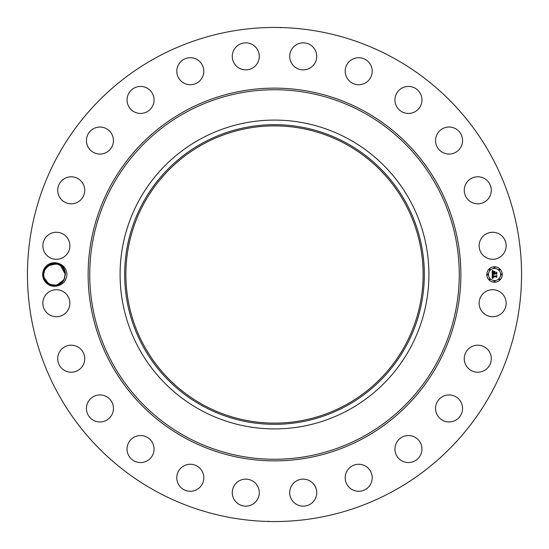 <?xml version="1.0" encoding="UTF-8"?>
<svg xmlns="http://www.w3.org/2000/svg" width="549" height="549" viewBox="0 0 549 549"><rect width="100%" height="100%" fill="white"/><g stroke="black" fill="none" stroke-linecap="round" stroke-linejoin="round"><path stroke-width="0.82" d="M156.06 491.307A247.05 247.05 0 0 1 57.693 156.06A247.05 247.05 0 0 1 392.94 57.693A247.05 247.05 0 0 1 491.307 392.94A247.05 247.05 0 0 1 156.06 491.307M280.813 27.731L279.489 27.498M274.589 27.45L273.649 27.45M277.437 27.471L276.085 27.457M274.02 27.45L274.5 27.45M269.319 27.505L268.948 27.512M268.722 27.519L271.858 27.464M268.187 521.269L269.511 521.502M274.411 521.55L275.351 521.55M271.563 521.529L272.915 521.543M274.98 521.55L274.5 521.55M279.681 521.495L280.052 521.488M280.278 521.481L277.142 521.536M44.112 268.845A11.803 11.803 0 0 1 56.643 262.902C62.037 264.693 64.919 268.221 65.297 273.484A10.877 10.877 0 0 0 65.207 272.791C64.425 262.813 49.184 259.732 44.503 269.051L43.014 274.486C43.92 282.557 48.463 286.427 56.636 286.098A11.803 11.803 0 0 1 44.112 268.845M56.643 262.902C62.819 264.213 66.278 268.077 67.019 274.5C66.271 280.93 62.812 284.794 56.636 286.098M504.504 309.698A13.512 13.512 0 0 1 486.167 315.078A13.512 13.512 0 0 1 480.787 296.741A13.512 13.512 0 0 1 499.123 291.361A13.512 13.512 0 0 1 504.504 309.698M468.002 349.377A13.512 13.512 0 0 1 487.107 348.924A13.512 13.512 0 0 1 487.553 368.029A13.512 13.512 0 0 1 468.455 368.475A13.512 13.512 0 0 1 468.002 349.377M442.034 396.906A13.512 13.512 0 0 1 460.597 401.415A13.512 13.512 0 0 1 456.089 419.985A13.512 13.512 0 0 1 437.526 415.476A13.512 13.512 0 0 1 442.034 396.906M404.64 436.098A13.512 13.512 0 0 1 421.412 445.26A13.512 13.512 0 0 1 412.251 462.025A13.512 13.512 0 0 1 395.479 452.863A13.512 13.512 0 0 1 404.64 436.098M358.38 464.276A13.512 13.512 0 0 1 372.208 477.458A13.512 13.512 0 0 1 359.019 491.286A13.512 13.512 0 0 1 345.197 478.097A13.512 13.512 0 0 1 358.38 464.276M306.411 479.517A13.512 13.512 0 0 1 316.348 495.836A13.512 13.512 0 0 1 300.029 505.773A13.512 13.512 0 0 1 290.092 489.461A13.512 13.512 0 0 1 306.411 479.517M252.259 480.787A13.512 13.512 0 0 1 257.639 499.123A13.512 13.512 0 0 1 239.302 504.504A13.512 13.512 0 0 1 233.922 486.167A13.512 13.512 0 0 1 252.259 480.787M199.623 468.002A13.512 13.512 0 0 1 200.076 487.107A13.512 13.512 0 0 1 180.971 487.553A13.512 13.512 0 0 1 180.525 468.455A13.512 13.512 0 0 1 199.623 468.002M152.094 442.034A13.512 13.512 0 0 1 147.585 460.597A13.512 13.512 0 0 1 129.015 456.089A13.512 13.512 0 0 1 133.524 437.526A13.512 13.512 0 0 1 152.094 442.034M112.902 404.64A13.512 13.512 0 0 1 103.74 421.412A13.512 13.512 0 0 1 86.975 412.251A13.512 13.512 0 0 1 96.137 395.479A13.512 13.512 0 0 1 112.902 404.64M84.724 358.38A13.512 13.512 0 0 1 71.542 372.208A13.512 13.512 0 0 1 57.714 359.019A13.512 13.512 0 0 1 70.903 345.197A13.512 13.512 0 0 1 84.724 358.38M69.483 306.411A13.512 13.512 0 0 1 53.164 316.348A13.512 13.512 0 0 1 43.227 300.029A13.512 13.512 0 0 1 59.539 290.092A13.512 13.512 0 0 1 69.483 306.411M68.213 252.259A13.512 13.512 0 0 1 49.877 257.639A13.512 13.512 0 0 1 44.496 239.302A13.512 13.512 0 0 1 62.833 233.922A13.512 13.512 0 0 1 68.213 252.259M80.998 199.623A13.512 13.512 0 0 1 61.893 200.076A13.512 13.512 0 0 1 61.447 180.971A13.512 13.512 0 0 1 80.545 180.525A13.512 13.512 0 0 1 80.998 199.623M106.966 152.094A13.512 13.512 0 0 1 88.403 147.585A13.512 13.512 0 0 1 92.911 129.015A13.512 13.512 0 0 1 111.474 133.524A13.512 13.512 0 0 1 106.966 152.094M144.36 112.902A13.512 13.512 0 0 1 127.588 103.74A13.512 13.512 0 0 1 136.749 86.975A13.512 13.512 0 0 1 153.521 96.137A13.512 13.512 0 0 1 144.36 112.902M190.62 84.724A13.512 13.512 0 0 1 176.792 71.542A13.512 13.512 0 0 1 189.981 57.714A13.512 13.512 0 0 1 203.803 70.903A13.512 13.512 0 0 1 190.62 84.724M242.589 69.483A13.512 13.512 0 0 1 232.652 53.164A13.512 13.512 0 0 1 248.972 43.227A13.512 13.512 0 0 1 258.908 59.539A13.512 13.512 0 0 1 242.589 69.483M296.741 68.213A13.512 13.512 0 0 1 291.361 49.877A13.512 13.512 0 0 1 309.698 44.496A13.512 13.512 0 0 1 315.078 62.833A13.512 13.512 0 0 1 296.741 68.213M349.377 80.998A13.512 13.512 0 0 1 348.924 61.893A13.512 13.512 0 0 1 368.029 61.447A13.512 13.512 0 0 1 368.475 80.545A13.512 13.512 0 0 1 349.377 80.998M396.906 106.966A13.512 13.512 0 0 1 401.415 88.403A13.512 13.512 0 0 1 419.985 92.911A13.512 13.512 0 0 1 415.476 111.474A13.512 13.512 0 0 1 396.906 106.966M436.098 144.36A13.512 13.512 0 0 1 445.26 127.588A13.512 13.512 0 0 1 462.025 136.749A13.512 13.512 0 0 1 452.863 153.521A13.512 13.512 0 0 1 436.098 144.36M464.276 190.62A13.512 13.512 0 0 1 477.458 176.792A13.512 13.512 0 0 1 491.286 189.981A13.512 13.512 0 0 1 478.097 203.803A13.512 13.512 0 0 1 464.276 190.62M479.517 242.589A13.512 13.512 0 0 1 495.836 232.652A13.512 13.512 0 0 1 505.773 248.972A13.512 13.512 0 0 1 489.461 258.908A13.512 13.512 0 0 1 479.517 242.589M494.525 282.22A7.72 7.72 0 0 1 486.812 274.5A7.72 7.72 0 0 1 494.525 266.78A7.72 7.72 0 0 1 502.246 274.5A7.72 7.72 0 0 1 494.525 282.22M345.753 144.078A148.614 148.614 0 0 1 404.922 345.753A148.614 148.614 0 0 1 203.247 404.922A148.614 148.614 0 0 1 144.078 203.247A148.614 148.614 0 0 1 345.753 144.078M271.11 423.08L276.271 423.107M277.89 125.92L272.729 125.893M202.67 143.008A149.829 149.829 0 0 0 143.008 346.33A149.829 149.829 0 0 0 346.33 405.992A149.829 149.829 0 0 0 405.992 202.67A149.829 149.829 0 0 0 202.67 143.008M65.297 273.484L64.013 279.716L64.83 277.801L64.013 279.716C59.416 289.501 43.007 285.398 43.597 274.527L44.929 269.284L47.07 266.533L45.258 268.722L47.07 266.533L44.105 271.206M65.345 274.527L65.207 272.791M348.526 138.993A154.406 154.406 0 0 1 410.007 348.526A154.406 154.406 0 0 1 200.474 410.007A154.406 154.406 0 0 1 138.993 200.474A154.406 154.406 0 0 1 348.526 138.993A154.406 154.406 0 0 0 120.094 274.5A154.406 154.406 0 0 0 348.526 410.007A154.406 154.406 0 0 0 348.526 138.993M57.81 264.151L50.433 264.405L44.929 269.284L43.597 274.527L44.023 277.519L43.597 274.527L44.016 277.492L43.597 274.527L44.929 269.284C49.417 259.526 65.969 263.582 65.345 274.473L64.926 271.508L65.345 274.473L64.013 279.716C59.402 289.529 42.959 285.37 43.597 274.473M64.151 269.538L65.345 274.473L64.013 279.716L61.852 282.488M62.181 266.828L60.349 265.352M62.181 266.835L57.865 264.172L53.603 263.657L50.371 264.426L47.063 266.539L45.251 268.736L47.063 266.539L44.929 269.284L43.597 274.527L44.023 277.519L48.511 283.593L51.071 284.828L56.876 285.103L64.013 279.716L61.028 283.174L64.013 279.716L64.83 277.801L64.013 279.716L61.028 283.174L64.013 279.716L62.078 282.268M59.464 264.844L57.871 264.172L60.445 265.414L65.345 274.473C65.969 263.582 49.417 259.526 44.929 269.284L49.54 264.81M65.345 274.486L65.338 274.967M65.345 274.431L64.02 269.305M494.525 268.42A6.08 6.08 0 0 1 500.613 274.5A6.08 6.08 0 0 1 494.525 280.58A6.08 6.08 0 0 1 488.445 274.5A6.08 6.08 0 0 1 494.525 268.42M487.629 274.033A0.467 0.467 0 0 1 488.095 274.5A0.467 0.467 0 0 1 487.629 274.967A0.467 0.467 0 0 1 487.162 274.5A0.467 0.467 0 0 1 487.629 274.033M494.525 267.13A0.467 0.467 0 0 1 494.999 267.596A0.467 0.467 0 0 1 494.525 268.07A0.467 0.467 0 0 1 494.059 267.596A0.467 0.467 0 0 1 494.525 267.13M489.646 269.154A0.467 0.467 0 0 1 490.12 269.621A0.467 0.467 0 0 1 489.646 270.087A0.467 0.467 0 0 1 489.18 269.621A0.467 0.467 0 0 1 489.646 269.154M501.429 274.033A0.467 0.467 0 0 1 501.896 274.5A0.467 0.467 0 0 1 501.429 274.967A0.467 0.467 0 0 1 500.963 274.5A0.467 0.467 0 0 1 501.429 274.033M499.412 269.154A0.467 0.467 0 0 1 499.878 269.621A0.467 0.467 0 0 1 499.412 270.087A0.467 0.467 0 0 1 498.938 269.621A0.467 0.467 0 0 1 499.412 269.154M494.525 281.87A0.467 0.467 0 0 1 494.059 281.404A0.467 0.467 0 0 1 494.525 280.93A0.467 0.467 0 0 1 494.999 281.404A0.467 0.467 0 0 1 494.525 281.87M489.646 279.846A0.467 0.467 0 0 1 489.18 279.379A0.467 0.467 0 0 1 489.646 278.913A0.467 0.467 0 0 1 490.12 279.379A0.467 0.467 0 0 1 489.646 279.846M499.412 279.846A0.467 0.467 0 0 1 498.938 279.379A0.467 0.467 0 0 1 499.412 278.913A0.467 0.467 0 0 1 499.878 279.379A0.467 0.467 0 0 1 499.412 279.846M44.792 279.455L46.535 281.932M48.744 283.744L49.781 284.307M49.595 284.224L55.339 285.343L59.388 284.204M45.155 280.114L44.318 278.391L46.562 281.96M46.665 282.076L51.071 284.828L55.305 285.343L59.271 284.258M46.617 282.021L51.071 284.828L55.305 285.343L60.074 283.819L63.904 279.915L61.879 282.461L64.013 279.716L65.345 274.473L64.926 271.508L65.345 274.473L63.252 268.084M492.22 274.5L493.242 274.987L492.522 276.174L496.179 276.209L496.55 275.811L496.55 277.355L496.152 276.881L492.796 276.881L493.331 277.869L492.542 276.881L492.638 277.753L493.297 278.048L492.254 278.542L492.22 274.5M492.432 274.287L493.386 274.864L492.432 274.287M492.961 275.186L492.796 275.941L496.193 275.941L496.824 275.406L496.824 277.128L496.735 275.591L496.221 276.044L492.7 276.044L492.961 275.186M492.22 274.184L492.22 270.684L493.228 271.24L492.59 271.776L492.501 273.059L494.079 273.059L492.686 272.853L493.029 271.446L492.776 272.764L494.079 272.764L493.51 271.721L494.924 271.721L494.361 273.059L496.502 272.627L496.502 274.28L496.063 273.731L494.615 273.731L494.738 274.253L494.361 273.731L494.56 274.397L494.079 273.731L492.22 274.184M492.426 270.431L493.407 271.11L492.426 270.431M493.626 271.474L495.081 271.474L493.626 271.474M494.642 272.078L494.642 272.764L496.09 272.764L496.824 272.174L496.824 274.129L496.735 272.359L496.131 272.853L494.553 272.853L494.642 272.078M58.578 264.433L60.417 265.393L57.871 264.172L60.417 265.393L57.865 264.172L52.038 263.904L48.868 265.181L47.07 266.533L44.929 269.284L47.914 265.826L44.929 269.284L43.597 274.527L44.311 278.377M46.994 266.601L44.929 269.284L43.597 274.527L44.016 277.492L43.597 274.527L44.119 271.179L43.597 274.527L44.023 277.519L43.597 274.527L44.023 277.519L43.597 274.527L44.929 269.284L46.452 267.157M58.571 284.574L60.074 283.819M62.49 281.843L64.013 279.716L61.028 283.174L64.013 279.716L65.345 274.473L64.926 271.508L65.345 274.473L64.013 279.716L64.83 277.801L64.013 279.716L61.028 283.174L64.013 279.716L65.345 274.473L64.926 271.508L65.345 274.473L64.926 271.508L65.345 274.473L64.013 279.716L64.83 277.794L61.893 282.447L63.691 280.271L61.694 282.625M56.677 263.849L48.072 265.709M64.912 271.474L62.38 267.04M59.422 264.817L60.411 265.393L57.865 264.172L53.603 263.657L50.371 264.426L47.07 266.533L44.112 271.199L44.929 269.284L47.372 266.265M49.547 284.197L50.33 284.554M60.054 283.833L60.678 283.428M46.61 282.014L51.071 284.828L55.305 285.343L59.711 284.025M60.445 265.414L57.906 264.179M59.347 264.783L60.417 265.393L57.865 264.172L52.059 263.897L48.868 265.181L47.07 266.533L44.929 269.284L47.914 265.826L45.011 269.14M64.576 270.485L62.38 267.034M46.72 282.131L50.384 284.581M53.418 263.678L52.526 263.801M46.761 282.172L51.071 284.828L55.305 285.343L59.436 284.176M46.727 282.138L51.071 284.828L55.305 285.343L59.409 284.19L56.149 285.247M64.624 270.609L63.993 269.25M47.475 266.176L44.929 269.284L43.597 274.527L44.002 277.444M48.868 265.181L50.364 264.433M64.638 270.65L63.801 268.907L64.638 270.643M52.066 263.897L53.603 263.664M50.645 284.677L48.525 283.607L51.071 284.828L48.525 283.607L51.071 284.828L48.525 283.607L51.071 284.828L48.525 283.607L51.071 284.828L48.525 283.607L51.071 284.828L55.305 285.343L59.299 284.245M43.604 274.095L44.023 277.519L43.597 274.527L44.929 269.284L47.358 266.272M65.345 274.473L64.926 271.508L65.345 274.473M62.037 282.31L64.013 279.716L62.016 282.33M44.023 277.519L43.597 274.527L44.023 277.526L43.597 274.527L44.023 277.526L43.597 274.527L44.016 277.492L43.597 274.527L44.929 269.284L47.07 266.533L44.929 269.284L43.597 274.527L44.023 277.519L43.597 274.527L44.016 277.492L43.597 274.527L44.929 269.284L47.639 266.039M48.525 283.607L51.071 284.828L55.305 285.343L58.544 284.581M61.756 282.57L64.013 279.716L61.955 282.385M56.876 285.103L51.057 284.828L56.904 285.096L55.339 285.336M47.049 266.553L45.039 269.085M45.142 280.086L46.528 281.925L44.304 278.35L45.142 280.093M59.265 264.742L58.647 264.46M60.417 265.393L58.448 264.378M61.879 282.461L64.013 279.716M61.804 282.529L63.904 279.915M59.34 264.776L57.871 264.172M50.371 264.426L49.204 264.982L50.371 264.426M47.914 265.826L44.929 269.284M50.398 264.419L48.888 265.167M363.85 110.946A186.365 186.365 0 0 1 438.054 363.85A186.365 186.365 0 0 1 185.15 438.054A186.365 186.365 0 0 1 110.946 185.15A186.365 186.365 0 0 1 363.85 110.946M363.074 112.36A184.752 184.752 0 0 1 436.64 363.074A184.752 184.752 0 0 1 185.926 436.64A184.752 184.752 0 0 1 112.36 185.926A184.752 184.752 0 0 1 363.074 112.36M43.597 274.527L43.014 274.514"/></g></svg>
